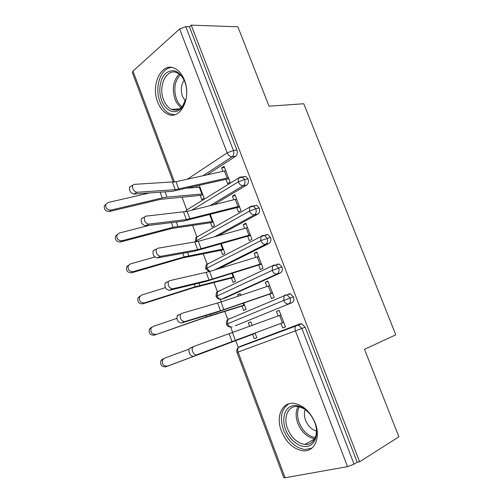 <?xml version="1.0" encoding="UTF-8"?>
<svg xmlns="http://www.w3.org/2000/svg" width="503" height="503" viewBox="0 0 503 503"><rect width="100%" height="100%" fill="white"/><g stroke="black" fill="none" stroke-linecap="round" stroke-linejoin="round"><path stroke-width="0.75" d="M184.45 80.184C191.863 98.041 180.124 120.651 167.725 114.124C163.374 112.087 160.023 108.076 157.684 102.071C150.41 84.724 161.815 61.328 174.969 68.509C179.037 70.59 182.193 74.482 184.45 80.184M315.148 422.91C321.084 437.597 314.469 452.172 303.076 450.814C293.545 449.242 286.32 442.659 281.397 431.071C275.506 416.383 282.214 401.4 294.418 403.425C303.403 405.248 310.313 411.743 315.148 422.91M181.998 197.101L186.795 209.927M192.555 225.313L196.937 237.02M203.206 253.77L207.154 264.314M213.951 282.472L217.453 291.828M220.22 299.21L221.226 301.907M224.784 311.414L227.84 319.581M230.619 327.007L232.732 332.653M235.712 340.606L238.315 347.554M173.334 182.174L132.358 72.57L132.999 71.105L179.634 28.979L185.77 26.653L189.405 26.772L191.222 25.15L237.875 26.81L269.055 106.215L303.781 103.744L395.779 334.835L364.518 349.308L398.885 436.837L359.588 461.76L357.149 462.2L305.126 327.17L301.869 328.44L354.074 464.15L357.149 462.2M279.435 297.719L280.366 297.405M354.074 464.15L347.523 466.633L285.1 477.768L283.793 477.636L236.988 352.44L238.082 352.05L285.1 477.768M191.222 25.15L359.588 461.76M196.774 354.778L283.711 322.329L280.894 314.947L193.712 346.466L192.781 347.202C190.813 349.673 194.145 355.998 196.774 354.778L280.963 323.385L282.711 327.95L285.465 326.906L279.146 310.382L276.424 311.489L279.19 310.502M282.711 327.95L285.465 326.906M256.832 337.765L254.285 338.726L256.832 337.758L255.078 333.105L252.625 334.332L254.285 338.726M252.198 325.491L250.821 321.845L248.3 322.863L250.865 321.951M248.3 322.863L249.645 326.434M276.424 311.489L278.128 315.959M207.091 174.799L235.586 156.295L232.109 156.76L203.067 175.698M347.523 466.633L295.45 330.88L238.082 352.05C237.454 350.17 237.611 348.617 238.554 347.372L242.855 345.379L300.052 323.875L301.681 323.787L305.126 327.17M189.405 26.772L236.894 150.051C237.718 152.786 237.284 154.867 235.586 156.295M242.968 176.804L245.671 176.371L248.01 178.905C248.84 181.652 248.388 183.708 246.652 185.066L243.213 185.664L209.921 205.677M213.913 204.683L246.652 185.066M137.005 192.297L175.245 189.669L228.437 177.766L225.734 170.699L175.981 181.715L134.094 184.375L132.698 185.236C132.132 188.851 133.565 191.209 137.005 192.297L133.924 194.057L172.246 191.329L225.948 179.326L227.62 183.702L230.116 182.155L224.061 166.33L221.597 167.92L222.879 171.29M202.904 194.938L200.232 195.403L201.822 199.628L204.136 198.201L199.314 185.425M196.698 186.028L197.207 187.38M253.726 205.953L256.712 205.35L259.221 208.009C260.057 210.776 259.592 212.8 257.819 214.096L254.417 214.825L214.586 236.781M218.547 235.681L257.819 214.096M148.731 224.175L186.406 219.534L239.302 206.186L236.58 199.062L187.085 211.379L145.788 216.177L144.48 217.032C143.845 220.786 145.26 223.162 148.731 224.175L145.6 225.841L183.362 221.113L236.762 207.645L238.447 212.059L240.994 210.612L234.895 194.648L232.373 196.151L233.744 199.729M213.19 222.169L210.537 222.735L212.147 226.991L214.504 225.652L210.273 214.448M265.754 234.712L267.829 234.574L270.532 237.366C271.375 240.151 270.891 242.15 269.086 243.377L265.716 244.244L214.366 270.048M218.289 268.841L269.086 243.377M160.57 256.354L197.666 249.664L250.261 234.851L247.514 227.658L198.289 241.314L157.596 248.281L156.376 249.123C155.666 253.015 157.062 255.423 160.57 256.354L157.382 257.932L194.573 251.167L247.671 236.209L249.375 240.66L251.972 239.315L245.816 223.213L243.245 224.615L244.697 228.412M223.558 249.633L220.93 250.293L222.552 254.581L224.954 253.336L221.326 243.722L223.332 249.029L184.117 256.876L133.226 271.651L131.648 272.771C127.705 272.802 126.046 270.853 126.668 266.93L128.617 265.125M277.084 264.169L279.033 264.056L281.944 266.986C282.787 269.784 282.29 271.758 280.448 272.915L277.115 273.921L221.779 299.09L224.621 298.197M225.099 298.046L280.448 272.915M172.516 288.848L209.034 280.07L261.315 263.754L258.542 256.505L209.588 271.513L169.524 280.693L168.392 281.51C167.6 285.553 168.977 287.999 172.516 288.848L169.285 290.332L205.89 281.485L258.674 265.018L260.391 269.507L263.038 268.262L256.826 252.022L254.21 253.323L255.744 257.347M234.008 277.316L231.411 278.071L233.04 282.397L235.492 281.246L232.48 273.255L233.857 276.901L195.202 286.741L144.55 302.85L142.909 303.831C138.872 303.894 137.237 301.888 137.998 297.82L140.086 296.034M288.521 293.89L290.313 293.79L293.456 296.871C294.305 299.681 293.79 301.63 291.91 302.712L235.303 325.793M231.946 317.808L232.405 317.538M235.479 325.73L291.91 302.712M184.588 321.65L220.496 310.747L272.469 292.916L269.671 285.603L220.993 301.989L181.558 313.419L180.527 314.205C179.646 318.405 180.998 320.889 184.588 321.65L181.294 323.039L217.309 312.08L269.771 294.079L271.501 298.606L274.204 297.455L267.942 281.076L265.27 282.277L266.892 286.528M240.805 295.311L240.157 293.595L237.686 294.714L238.24 296.179M244.552 305.233L241.974 306.082L243.622 310.445L246.118 309.383L243.729 303.051L244.464 305.007L206.387 316.871L154.276 335.174C150.133 335.268 148.53 333.206 149.454 328.981L151.422 327.308M230.89 326.994C228.79 327.032 227.318 326.126 226.463 324.29L283.761 300.423L293.456 296.871M265.27 282.277L268.068 281.41M263.905 304.34L262.975 304.661M237.686 294.714L240.271 293.897M254.21 253.323L257.039 252.569M243.245 224.615L246.105 223.973M232.373 196.151L235.259 195.617M221.597 167.92L224.508 167.499M220.377 299.203C218.34 299.197 216.906 298.298 216.083 296.512L272.242 270.388L281.944 266.986M209.267 271.614L205.777 268.967L206.739 268.25L260.824 240.623L270.532 237.366M195.705 241.949L196.478 240.818L249.501 211.109L255.813 208.714L259.221 208.009M191.92 210.172L238.284 181.86L244.559 179.477L248.01 178.905M193.429 356.067C190.794 357.287 187.468 350.981 189.449 348.516L193.712 346.466M280.963 323.385L283.723 322.354M252.625 334.332L165.751 366.813C161.488 366.932 159.916 364.801 161.029 360.412L162.871 358.872M189.134 349.113L164.619 358.142L162.771 359.689C161.658 364.097 163.236 366.241 167.512 366.115L255.166 333.351M181.294 323.039C177.704 322.285 176.352 319.807 177.245 315.614L178.282 314.834M269.771 294.079L272.563 293.167M169.285 290.332C165.732 289.495 164.355 287.056 165.16 283.019L166.298 282.202M258.674 265.018L261.497 264.22M157.382 257.932C153.874 257.014 152.478 254.612 153.201 250.727L154.427 249.884M247.671 236.209L250.519 235.523M145.6 225.841C142.123 224.847 140.708 222.471 141.356 218.73L142.67 217.868M236.762 207.645L239.642 207.073M176.786 318.405L153.107 326.441L151.133 328.113C150.208 332.357 151.818 334.432 155.974 334.338M272.903 300.549L271.978 300.863M286.88 294.871L287.226 294.833M241.974 306.082L204.532 317.751L154.276 335.174M165.405 287.653L141.708 295.022L139.62 296.814C138.853 300.901 140.5 302.913 144.55 302.85M231.411 278.071L193.404 287.754L142.909 303.831M154.855 256.97L130.409 263.899L128.221 265.779C127.605 269.721 129.271 271.677 133.226 271.651M220.93 250.293L182.375 258.014L131.648 272.771M210.537 222.735L171.441 228.538L120.481 241.993C116.633 241.987 114.954 240.088 115.445 236.297L117.205 234.517M148.938 225.426L119.217 233.059L116.948 235.014C116.457 238.818 118.142 240.73 122.003 240.742L173.12 227.281L212.895 221.383L210.298 214.504L209.663 214.611L212.26 221.496M314.771 422.419C319.053 433.46 315.538 444.721 307.578 446.293C299.681 448.028 289.502 440.094 285.572 429.499C281.535 418.93 284.535 407.92 292.256 405.871C299.914 403.664 310.609 411.347 314.771 422.419M287.609 428.719C291.539 437.931 297.298 443.168 304.881 444.432C314.067 445.545 319.38 433.875 314.645 422.155C310.772 413.221 305.22 408.034 297.983 406.613C288.282 405.072 282.906 417.006 287.609 428.719M305.208 409.599C304.019 412.781 304.152 416.358 305.598 420.332C307.993 426.041 311.596 429.593 316.406 430.989M288.829 403.802C281.296 408.908 279.523 417.635 283.497 430.002C288.382 441.477 295.557 447.991 305.013 449.537L311.873 448.16M184.827 81.643L185.852 84.925C187.751 94.004 186.5 101.537 182.099 107.523C175.987 115.369 165.544 111.547 161.652 100.531C157.992 90.968 159.985 78.185 166.116 73.01C173.504 68.213 179.741 71.093 184.827 81.643M185.311 83.014L185.06 82.329C183.249 77.751 180.703 74.639 177.427 72.979C166.958 67.308 157.76 85.906 163.594 99.795C165.456 104.561 168.115 107.755 171.586 109.384C175.641 111.012 179.288 109.968 182.532 106.24L186.185 98.33M184.142 80.228C181.042 84.913 180.502 90.345 182.52 96.526L185.343 101.178M171.762 67.471C160.677 67.635 154.169 87.604 159.998 101.876C162.318 107.824 165.638 111.804 169.97 113.816L174.616 114.741M133.924 194.057C130.484 192.982 129.051 190.637 129.629 187.022L131.025 186.16M225.948 179.326L228.852 178.854M200.232 195.403L160.602 199.32L109.421 211.499C105.655 211.449 103.958 209.594 104.341 205.928L105.932 204.18M149.504 192.951L108.126 202.495L105.781 204.514C105.404 208.192 107.101 210.059 110.886 210.109L162.23 197.937L166.983 197.107L202.539 193.963L199.968 187.141L199.32 187.223L201.898 194.051M187.694 188.097L199.32 187.223M301.681 323.787L298.417 325.045L301.869 328.44L295.45 330.88C294.752 328.861 294.859 327.202 295.764 325.9L300.052 323.875M132.999 71.105L174.484 182.011M187.449 179.169L227.155 152.862L179.634 28.979M185.77 26.653L233.411 150.491L236.894 150.051M227.155 152.862L233.411 150.491C234.241 153.233 233.807 155.326 232.109 156.76C230.016 156.76 228.368 155.465 227.155 152.862M238.636 347.34L239.585 346.63L296.789 325.133L298.417 325.045L238.554 347.372C236.869 348.736 236.341 350.421 236.982 352.433M288.615 303.862C290.495 302.781 291.011 300.825 290.156 297.996L287.012 294.903L285.214 295.003L284.076 295.846L283.761 300.423C285.012 303.108 286.628 304.252 288.615 303.862M232.191 326.893C230.217 327.308 228.658 326.271 227.513 323.794L227.96 319.487L229.11 318.669L228.205 319.386M279.033 264.056L272.494 266.049L272.242 270.388C273.481 273.054 275.103 274.229 277.115 273.921C278.958 272.771 279.454 270.784 278.605 267.973L275.688 265.024L273.745 265.138M221.779 299.09C219.786 299.436 218.22 298.373 217.082 295.909L217.466 291.815L218.723 290.929L217.881 291.621M265.716 244.244C267.521 243.018 267.998 241.006 267.156 238.215L264.452 235.404L262.371 235.542L261.019 236.504L260.824 240.623C262.05 243.27 263.685 244.477 265.716 244.244M209.808 271.444L206.739 268.25L207.06 264.364L208.418 263.421L207.664 264.056M216.07 296.487C216.101 293.218 216.567 291.658 217.466 291.815L273.739 265.144M254.417 214.825C256.184 213.53 256.649 211.493 255.813 208.714L253.292 206.041L251.104 206.199L249.651 207.205L249.501 211.109C250.727 213.744 252.361 214.982 254.417 214.825M196.88 241.679L196.478 240.818L196.742 237.127L197.566 236.661M243.213 185.664C244.942 184.299 245.395 182.237 244.559 179.477L242.22 176.924L239.931 177.113L238.384 178.156L238.284 181.86C239.497 184.475 241.144 185.745 243.213 185.664M186.022 211.631L186.512 210.103L187.606 209.43M282.422 322.813L279.599 315.425M235.398 340.468L232.505 332.735M232.065 341.707L229.167 333.942M167.512 366.115L165.751 366.813M271.161 293.356L268.363 286.031M223.86 309.647L220.993 301.989M220.496 310.747L217.623 303.051M260.001 264.15L257.228 256.888M212.429 279.108L209.588 271.513M209.034 280.07L206.18 272.444M248.941 235.197L246.187 227.997M201.106 248.834L198.289 241.314M197.666 249.664L194.843 242.106M237.969 206.494L235.241 199.358M189.876 218.836L187.085 211.379M186.406 219.534L183.608 212.046M205.897 315.551L206.387 316.871M210.531 314.142L210.977 315.35M243.119 303.259L243.854 305.202M194.29 284.289L195.202 286.741M198.999 283.151L199.836 285.402M231.87 273.45L233.235 277.071M182.79 253.311L184.117 256.876M187.575 252.437L188.788 255.713M220.716 243.898L222.703 249.167M122.003 240.742L120.481 241.993M171.391 222.615L173.12 227.281M176.251 222.005L177.842 226.281M314.79 438.748C307.308 437.459 301.649 432.335 297.814 423.375C295.512 416.899 295.575 411.316 298.021 406.619M299.254 406.839C297.034 411.353 297.015 416.666 299.197 422.765C302.819 431.266 308.188 436.202 315.312 437.579M181.199 107.648C178.54 105.8 176.478 102.97 175.006 99.173C171.837 88.786 173.246 80.417 179.231 74.073M180.2 74.865C174.66 81.071 173.403 89.062 176.415 98.84C177.766 102.335 179.646 104.982 182.067 106.787M227.092 178.037L224.388 170.957M178.747 189.109L175.981 181.715M175.245 189.669L172.472 182.249M110.886 210.109L109.421 211.499M160.099 192.196L162.23 197.937M165.028 191.844L166.983 197.107M226.457 324.278C226.13 319.512 227.425 320.543 227.96 319.487L284.076 295.846L290.313 293.79M205.765 268.923C205.758 265.76 206.186 264.238 207.06 264.364L261.019 236.504L267.829 234.574M195.541 241.585C195.516 238.485 195.919 237.001 196.742 237.127L249.651 207.205L256.712 205.35M185.431 211.757L186.512 210.103L238.384 178.156L245.671 176.371M192.781 347.202L189.449 348.516M161.029 360.412L162.771 359.689M180.527 314.205L177.245 315.614M168.392 281.51L165.16 283.019M156.376 249.123L153.201 250.727M144.48 217.032L141.356 218.73M149.454 328.981L151.133 328.113M137.998 297.82L139.62 296.814M126.668 266.93L128.221 265.779M115.445 236.297L116.948 235.014M314.696 438.937L304.881 444.432M182.532 106.24L182.099 107.523M179.602 108.849L171.586 109.384M132.698 185.236L129.629 187.022M104.341 205.928L105.781 204.514"/></g></svg>
